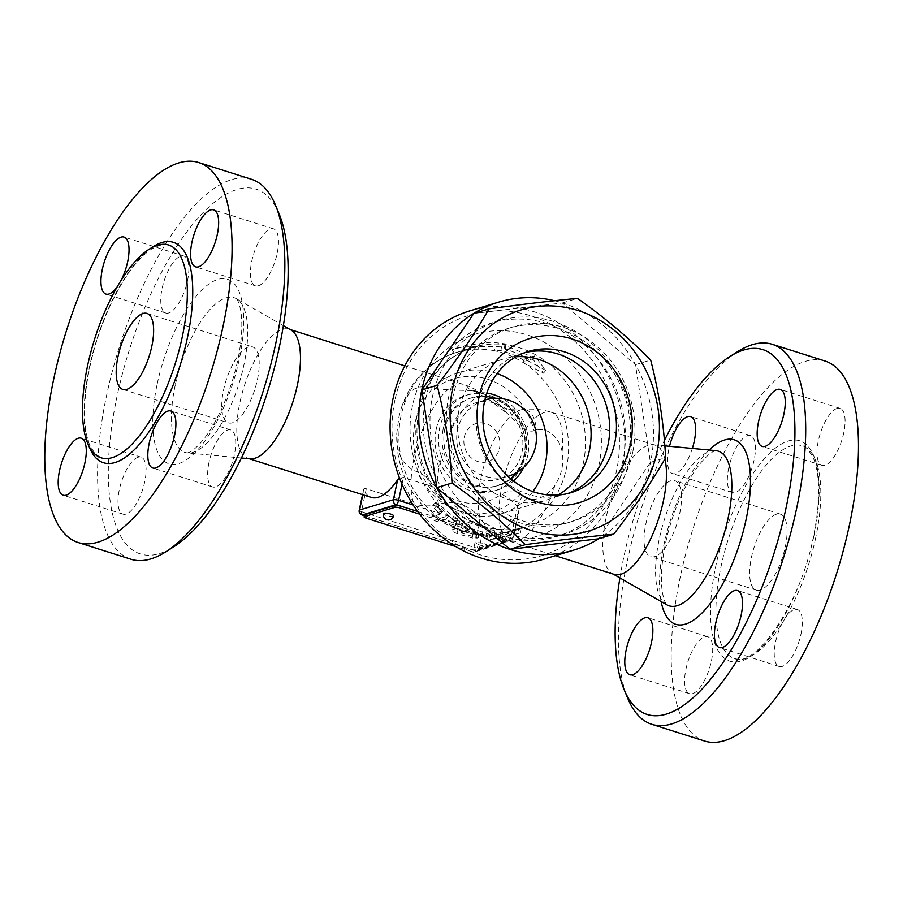 <?xml version="1.0" encoding="UTF-8"?>
<svg xmlns="http://www.w3.org/2000/svg" width="903" height="903" viewBox="0 0 903 903"><rect width="100%" height="100%" fill="white"/><g stroke="black" fill="none" stroke-linecap="round" stroke-linejoin="round"><path stroke-width="0.68" stroke-dasharray="4.51 3.39" d="M394.871 400.255A125.573 112.57 73.1 0 0 539.159 556.406A125.573 112.57 73.1 0 0 583.146 349.472A125.573 112.57 73.1 0 0 394.871 400.255M453.769 526.415L452.482 529.982L453.216 529.418C451.556 530.321 452.809 531.709 456.952 533.583L472.438 538.019L477.924 538.098L462.144 533.244L461.185 532.307L468.792 529.993C468.567 528.379 466.196 527.329 461.67 526.855L453.216 529.418L454.536 525.828L453.746 526.788L454.536 525.828L462.979 523.266C467.415 523.695 469.684 524.699 469.808 526.28L462.212 528.594L463.092 529.497A93.675 83.979 73.1 0 0 476.208 533.097L478.116 534.192A93.675 83.979 -106.9 0 1 453.746 526.788A93.675 83.979 -106.9 0 1 439.817 518.446A93.675 83.979 -106.9 0 1 433.801 513.683L431.679 516.73L440.122 514.168L433.226 507.407L432.797 505.432L434.636 505.454L458.408 524.282L457.539 525.061L454.288 524.214L446.398 519.135L437.944 521.697C433.621 520.783 431.532 519.123 431.679 516.73L433.801 513.683L442.256 511.121A93.675 83.979 -106.9 0 1 436.6 505.827L435.302 502.678L439.987 504.8A93.675 83.979 73.1 0 0 457.968 519.078L459.932 521.189L454.593 520.105A93.675 83.979 -106.9 0 1 448.26 515.884L439.817 518.446C435.585 517.588 433.575 516.008 433.801 513.683A93.675 83.979 -106.9 0 1 431.476 365.523A93.675 83.979 -106.9 0 1 453.566 353.366A93.675 83.979 -106.9 0 1 456.546 352.396A93.675 83.979 -106.9 0 1 494.336 350.736L500.905 350.669A93.675 83.979 -106.9 0 1 525.806 361.448L522.848 362.34L543.482 373.221L532.996 359.27L530.027 360.162A93.675 83.979 73.1 0 0 505.127 349.382L504.484 347.666A93.675 83.979 73.1 0 0 466.693 349.314A93.675 83.979 73.1 0 0 463.702 350.296L453.566 353.366L452.279 349.596L465.53 345.51L491.492 342.169L504.935 343.783L505.736 345.533L531.698 356.775L534.655 355.872L545.807 370.354L524.508 358.954L527.476 358.051L501.515 346.82L465.18 346.289L452.279 349.596M463.702 350.296L464.548 350.037L463.521 346.188L462.415 346.526L463.702 350.296M470.192 525.997L468.792 529.993L470.192 525.997M462.212 528.594L461.004 532.443L462.212 528.594M478.24 537.861L478.488 533.933L472.822 534.124L472.438 538.019M478.116 534.192A93.675 83.979 -106.9 0 0 487.089 534.926L486.694 531.201L486.412 535.14L487.191 538.809C489.212 539.655 493.693 539.396 500.634 538.03L520.941 532.804L519.902 528.944L499.506 534.204A93.675 83.979 -106.9 0 1 487.089 534.926C489.042 535.671 493.173 535.434 499.506 534.204A93.675 83.979 -106.9 0 0 510.951 531.686C499.382 535.163 487.586 536.01 475.542 534.249C455.541 531.043 438.294 521.855 423.812 506.685C405.108 486.096 396.078 461.817 396.733 433.835L398.9 417.107L401.282 408.133L406.361 396.778L410.233 391.981L414.364 388.967L419.579 387.116L422.931 386.71L434.953 388.527C444.378 389.656 456.117 390.299 470.158 390.468L473.432 390.401L489.674 400.131L507.08 413.371C496.943 399.86 484.426 392.207 469.537 390.401L470.158 390.468A67.77 25.577 107.6 0 0 463.307 384.396A67.77 25.577 107.6 0 0 414.105 457.719A67.77 25.577 107.6 0 0 413.8 503.795L366.291 488.749C364.09 488.342 363.266 488.783 363.83 490.103A67.77 25.577 -72.4 0 0 371.336 497.429M486.694 531.224C489.268 530.546 491.921 530.625 494.652 531.472L494.957 533.91L498.185 533.718L518.424 529.395L519.496 533.233L498.659 537.669L495.296 537.861L494.652 535.423C491.74 534.565 488.997 534.463 486.412 535.14L486.694 531.224M469.797 310.88A129.558 116.148 -106.9 0 1 618.555 401.146A129.558 116.148 -106.9 0 1 545.028 558.844M554.611 300.733A129.558 116.148 -106.9 0 1 651.074 407.953A129.558 116.148 -106.9 0 1 598.847 538.707M473.849 313.454L562.321 302.99L635.464 364.665L650.42 462.359L598.441 538.831M562.321 302.99L577.525 298.374M635.464 364.665L650.668 360.049M650.42 462.359L665.624 457.742M567.671 493.535A73.753 66.111 -106.9 0 1 564.319 494.663A73.753 66.111 -106.9 0 1 479.64 443.294A73.753 66.111 -106.9 0 1 521.494 353.524A73.753 66.111 -106.9 0 1 524.903 352.599M632.642 452.527A101.655 91.135 -106.9 0 1 572.423 521.37A101.655 91.135 -106.9 0 1 455.699 450.552A101.655 91.135 -106.9 0 1 513.389 326.818A101.655 91.135 -106.9 0 1 604.626 353.547A101.655 91.135 -106.9 0 1 632.642 452.527M628.138 453.904A101.655 91.135 -106.9 0 1 567.908 522.735A101.655 91.135 -106.9 0 1 451.184 451.918A101.655 91.135 -106.9 0 1 508.886 328.184A101.655 91.135 -106.9 0 1 600.123 354.913A101.655 91.135 -106.9 0 1 628.138 453.904M629.617 458.905A111.622 100.064 -106.9 0 1 563.483 534.497A111.622 100.064 -106.9 0 1 435.314 456.737A111.622 100.064 -106.9 0 1 498.67 320.87A111.622 100.064 -106.9 0 1 598.847 350.217A111.622 100.064 -106.9 0 1 629.617 458.905M622.856 460.959A111.622 100.064 -106.9 0 1 556.722 536.551A111.622 100.064 -106.9 0 1 428.564 458.792A111.622 100.064 -106.9 0 1 491.909 322.924A111.622 100.064 -106.9 0 1 592.086 352.26A111.622 100.064 -106.9 0 1 622.856 460.959M557.964 495.025A73.753 66.111 -106.9 0 1 545.728 500.307A73.753 66.111 -106.9 0 1 479.527 480.915A73.753 66.111 -106.9 0 1 459.209 409.104A73.753 66.111 -106.9 0 1 502.903 359.168A73.753 66.111 -106.9 0 1 516.008 356.753M524.508 358.954L522.848 362.34A93.675 83.979 -106.9 0 0 494.336 350.736L494.788 346.854M504.484 347.666L504.935 343.783M505.127 349.382L505.736 345.533M530.027 360.162L531.698 356.775M532.996 359.27L534.655 355.872M543.482 373.221L545.807 370.354M525.806 361.448L527.476 358.051M500.905 350.669L501.515 346.82M442.256 511.121L440.122 514.168M448.26 515.884L446.398 519.135M453.746 526.788L457.979 529.869L472.822 534.124M473.432 390.401A58.684 52.611 -106.9 0 1 506.707 412.773L515.602 421.814C518.83 424.218 526.697 433.056 534.057 430.731L536.461 429.907C549.893 427.006 560.526 440.675 562.106 451.872C564.138 463.51 561.779 474.56 555.063 485.035C548.956 495.092 533.278 505.161 522.476 495.679L520.692 493.58C516.008 489.798 509.552 490.002 501.334 494.189C507.463 497.079 512.712 501.03 517.069 506.052A51.674 46.324 73.1 0 0 517.498 506.515L518.932 509.71L518.209 513.401A64.124 24.2 107.6 0 1 489.065 530.253A64.124 24.2 107.6 0 1 484.403 523.661L480.306 517.803A51.674 46.324 -106.9 0 1 479.888 517.329C467.98 504.292 454.232 499.935 438.644 504.258A51.674 46.324 -106.9 0 1 413.8 503.795M399.532 478.127L403.472 477.461L436.984 488.083L423.654 475.147L411.158 468.894L403.302 461.625L401.101 458.081L397.659 448.035L396.733 433.835M362.543 494.641L363.683 489.279L362.837 494.742M250.221 458.814A67.77 25.577 107.6 0 1 248.167 458.397A67.77 25.577 107.6 0 1 239.905 402.512A67.77 25.577 107.6 0 1 289.107 329.2A67.77 25.577 107.6 0 1 291.026 330.035M417.66 511.504L504.325 538.956A3.984 0.926 12 0 1 506.527 540.299A3.984 0.926 12 0 1 506.154 540.592L475.723 549.814A3.984 0.926 12 0 1 470.519 549.216L366.697 516.324A3.984 0.926 12 0 1 364.496 514.981M419.658 514.157L503.919 540.852A3.984 0.926 12 0 1 506.131 542.195A3.984 0.926 12 0 1 505.748 542.489L475.328 551.71A3.984 0.926 12 0 1 470.113 551.112L455.71 546.552M483.94 543.64A5.181 1.208 12 0 1 486.807 545.389A5.181 1.208 12 0 1 479.538 544.983A5.181 1.208 12 0 1 476.671 543.234A5.181 1.208 12 0 1 483.94 543.64M393.55 515.839A5.181 1.208 12 0 1 386.281 515.432A5.181 1.208 12 0 1 383.414 513.683M436.984 488.083A57.769 51.787 73.1 0 0 446.59 495.589A57.769 51.787 73.1 0 0 501.334 494.189M438.644 504.258A62.386 23.546 107.6 0 1 451.59 429.331A62.386 23.546 107.6 0 1 488.647 399.058L488.647 399.058A62.386 23.546 107.6 0 1 489.674 400.131M522.476 495.679A62.386 23.546 107.6 0 1 517.069 506.052M479.888 517.329A62.386 23.546 107.6 0 1 488.658 452.053A62.386 23.546 107.6 0 1 522.126 409.669L522.126 409.669A62.386 23.546 107.6 0 1 536.461 429.907M279.083 213.808A191.346 72.206 -72.4 0 0 129.411 349.687A191.346 72.206 -72.4 0 0 173.523 546.958M258.405 285.777A29.901 11.287 -72.4 0 0 276.262 257.118A29.901 11.287 -72.4 0 0 273.485 228.831A29.901 11.287 -72.4 0 0 253.698 253.912A29.901 11.287 -72.4 0 0 255.414 285.833A29.901 11.287 -72.4 0 0 258.405 285.777M187.485 280.675A29.901 11.287 -72.4 0 0 183.84 256.023A29.901 11.287 -72.4 0 0 164.053 281.126A29.901 11.287 -72.4 0 0 165.78 313.025A29.901 11.287 -72.4 0 0 187.485 280.675M138.103 457.223A29.901 11.287 -72.4 0 0 120.246 485.882A29.901 11.287 -72.4 0 0 123.022 514.168A29.901 11.287 -72.4 0 0 142.809 489.076A29.901 11.287 -72.4 0 0 141.094 457.166A29.901 11.287 -72.4 0 0 138.103 457.223M209.022 462.313A29.901 11.287 -72.4 0 0 212.668 486.977A29.901 11.287 -72.4 0 0 232.455 461.862A29.901 11.287 -72.4 0 0 230.716 429.963A29.901 11.287 -72.4 0 0 209.022 462.313M131.003 559.273A199.326 75.22 107.6 0 1 119.512 346.549A199.326 75.22 107.6 0 1 251.418 179.257M121.036 280.472A29.901 11.287 107.6 0 1 117.3 286.669M257.389 379.745A39.867 15.046 -72.4 0 0 252.524 346.876A39.867 15.046 -72.4 0 0 226.134 380.344A39.867 15.046 -72.4 0 0 228.448 422.886A39.867 15.046 -72.4 0 0 257.389 379.745M614.164 574.376A67.77 25.577 107.6 0 1 612.245 573.529A67.77 25.577 107.6 0 1 605.902 518.491A67.77 25.577 107.6 0 1 653.05 444.75A67.77 25.577 107.6 0 1 655.104 445.168A67.77 25.577 107.6 0 1 664.89 458.995M619.898 577.92A191.346 72.206 107.6 0 1 664.394 440.416M692.353 448.441A29.901 11.287 107.6 0 1 672.543 473.601A29.901 11.287 107.6 0 1 668.897 448.949A29.901 11.287 107.6 0 1 669.518 446.296M737.819 351.527A199.326 75.22 -72.4 0 0 640.351 511.583A199.326 75.22 -72.4 0 0 627.856 698.561M825.026 361.019A199.326 75.22 -72.4 0 0 693.12 528.379A199.326 75.22 -72.4 0 0 704.667 741.047M800.961 634.154A29.901 11.287 -72.4 0 0 797.315 609.502A29.901 11.287 -72.4 0 0 777.528 634.595A29.901 11.287 -72.4 0 0 779.255 666.504A29.901 11.287 -72.4 0 0 800.961 634.154M692.601 693.639A29.901 11.287 -72.4 0 0 710.458 664.98A29.901 11.287 -72.4 0 0 707.681 636.694A29.901 11.287 -72.4 0 0 687.894 661.786A29.901 11.287 -72.4 0 0 689.621 693.696A29.901 11.287 -72.4 0 0 692.601 693.639M728.732 467.901A29.901 11.287 -72.4 0 0 732.378 492.564A29.901 11.287 -72.4 0 0 752.165 467.472A29.901 11.287 -72.4 0 0 750.438 435.562A29.901 11.287 -72.4 0 0 728.732 467.901M837.081 408.416A29.901 11.287 -72.4 0 0 819.224 437.086A29.901 11.287 -72.4 0 0 822.012 465.361A29.901 11.287 -72.4 0 0 841.799 440.269A29.901 11.287 -72.4 0 0 840.072 408.359A29.901 11.287 -72.4 0 0 837.081 408.416M815.691 537.793A111.622 42.125 107.6 0 1 734.658 658.558A111.622 42.125 107.6 0 1 728.202 539.463A111.622 42.125 107.6 0 1 802.067 445.732A111.622 42.125 107.6 0 1 815.691 537.793M785.271 547.015A39.867 15.046 -72.4 0 0 780.406 514.146A39.867 15.046 -72.4 0 0 754.028 547.602A39.867 15.046 -72.4 0 0 756.319 590.144A39.867 15.046 -72.4 0 0 785.271 547.015M679.688 513.57A39.867 15.046 -72.4 0 0 674.834 480.689A39.867 15.046 -72.4 0 0 648.444 514.146A39.867 15.046 -72.4 0 0 650.747 556.699A39.867 15.046 -72.4 0 0 679.688 513.57M497.056 373.571A73.753 66.111 73.1 0 0 458.837 372.533A73.753 66.111 73.1 0 0 415.143 422.48A73.753 66.111 73.1 0 0 435.46 494.291A73.753 66.111 73.1 0 0 501.65 513.683A73.753 66.111 73.1 0 0 532.86 491.571M436.251 429.162A49.834 44.676 73.1 0 0 449.987 477.687A49.834 44.676 73.1 0 0 494.709 490.792A49.834 44.676 73.1 0 0 522.995 430.133A49.834 44.676 73.1 0 0 465.779 395.424A49.834 44.676 73.1 0 0 436.251 429.162M486.841 393.098A49.834 44.676 73.1 0 0 469.154 394.397A49.834 44.676 73.1 0 0 439.637 428.146A49.834 44.676 73.1 0 0 453.362 476.66A49.834 44.676 73.1 0 0 498.095 489.765A49.834 44.676 73.1 0 0 513.514 481.017M523.763 467.291A49.834 44.676 73.1 0 0 502.994 398.821M443.147 429.252A45.839 41.098 73.1 0 0 455.789 473.894A45.839 41.098 73.1 0 0 496.932 485.949A45.839 41.098 73.1 0 0 522.95 430.144A45.839 41.098 73.1 0 0 470.316 398.212A45.839 41.098 73.1 0 0 443.147 429.252M484.358 535.885A105.64 94.702 -106.9 0 1 435.641 359.529A105.64 94.702 -106.9 0 1 597.165 410.718A105.64 94.702 -106.9 0 1 484.358 535.885M481.705 526.043A93.675 83.979 73.1 0 0 527.849 526.562A93.675 83.979 73.1 0 0 585.234 435.212A93.675 83.979 73.1 0 0 514.845 346.436A93.675 83.979 73.1 0 0 473.454 347.271A93.675 83.979 73.1 0 0 415.911 435.968A93.675 83.979 73.1 0 0 481.705 526.043M522.848 362.34A93.675 83.979 -106.9 0 1 568.348 454.74A93.675 83.979 -106.9 0 1 510.951 531.686L527.849 526.562C513.164 530.941 498.185 530.761 482.902 526.02C456.557 517.047 437.244 498.591 424.941 470.655C417.028 451.06 414.996 431.205 418.834 411.079C426.498 378.255 444.705 356.99 473.454 347.271L466.693 349.314M494.652 531.472L494.652 535.423M487.067 534.858L487.191 538.809M499.946 534.113L500.634 538.03M513.638 530.377L514.45 534.283M498.185 533.718L498.659 537.669M494.957 533.91L495.296 537.861M439.987 504.8L437.616 507.621M436.6 505.827L434.241 508.649M439.817 518.446L437.944 521.697M454.593 520.105L452.99 523.526M457.968 519.078L456.376 522.51M462.979 523.266L461.67 526.855M457.979 529.869L456.952 533.583M476.208 533.097L475.813 536.992M463.092 529.497L462.144 533.244M434.953 388.527A69.283 62.115 -106.9 0 1 534.057 430.731M520.692 493.58A69.283 62.115 -106.9 0 1 417.288 471.614M402.027 484.245L403.472 477.461M503.919 540.852L504.325 538.956L508.716 540.355A3.984 3.578 73.1 0 0 513.051 537.68A3.984 0.926 -168 0 0 513.423 537.387A3.984 0.926 -168 0 0 511.222 536.043A3.984 1.501 107.6 0 1 508.716 540.355L474.922 550.616L470.519 549.216L470.113 551.112M517.498 506.515L511.222 536.043L413.156 504.98M505.748 542.489L506.154 540.592M475.723 549.814L475.328 551.71M364.361 515.579L366.697 516.324L366.302 518.22M484.403 523.661L479.245 547.929A3.984 3.578 -106.9 0 1 474.922 550.616A3.984 1.501 107.6 0 1 474.515 550.616A3.984 1.501 107.6 0 1 474.03 547.331A3.984 0.926 -168 0 0 479.245 547.929L513.051 537.68L518.209 513.401M359.213 510.308A3.984 0.926 -168 0 0 361.414 511.651A3.984 1.501 -72.4 0 0 361.9 514.936M366.291 488.749L361.414 511.651L474.03 547.331L480.306 517.803M175.159 385.525A81.146 30.623 -72.4 0 0 187.519 452.934A81.146 30.623 -72.4 0 0 238.764 384.328A81.146 30.623 -72.4 0 0 236.383 298.735A81.146 30.623 -72.4 0 0 175.159 385.525M157.212 383.944A96.79 36.526 107.6 0 1 235.717 285.529A96.79 36.526 107.6 0 1 201.821 445.021A96.79 36.526 107.6 0 1 157.212 383.944M151.32 247.896A115.607 43.626 -72.4 0 0 96.835 339.359A115.607 43.626 -72.4 0 0 88.697 445.518M555.063 485.035A67.77 25.577 107.6 0 1 510.342 541.484A67.77 25.577 107.6 0 1 502.079 485.588A67.77 25.577 107.6 0 1 551.293 412.276A67.77 25.577 107.6 0 1 562.106 451.872M666.888 604.841A81.146 30.623 107.6 0 1 659.292 538.922A81.146 30.623 107.6 0 1 715.752 450.631M709.16 450.01A96.79 36.526 -72.4 0 0 663.987 544.52A96.79 36.526 -72.4 0 0 661.143 601.545M813.863 536.156A115.607 43.626 107.6 0 1 720.086 653.716A115.607 43.626 107.6 0 1 760.586 463.216A115.607 43.626 107.6 0 1 813.863 536.156M444.863 428.744A45.839 41.098 73.1 0 0 457.494 473.375A45.839 41.098 73.1 0 0 498.637 485.43A45.839 41.098 73.1 0 0 524.654 429.636A45.839 41.098 73.1 0 0 472.021 397.692A45.839 41.098 73.1 0 0 444.863 428.744M451.602 429.963A39.867 35.736 73.1 0 0 497.406 479.538A39.867 35.736 73.1 0 0 511.369 413.845A39.867 35.736 73.1 0 0 451.602 429.963M499.506 448.17A19.934 17.868 73.1 0 0 476.603 423.383A19.934 17.868 73.1 0 0 469.628 456.229A19.934 17.868 73.1 0 0 499.506 448.17M464.119 350.104L459.13 351.617M528.255 351.47L521.494 353.524M571.08 492.62L564.319 494.663M513.389 326.818L508.886 328.184M572.423 521.37L567.908 522.735M498.67 320.87L491.909 322.924M563.483 534.497L556.722 536.551M465.53 345.51L462.957 346.289M457.968 347.802L455.394 348.581M432.842 505.375L435.302 502.678M458.453 524.711L459.932 521.189M401.282 408.133C406.858 391.112 416.441 377.161 430.02 366.279C438.023 359.981 446.872 355.353 456.546 352.396M248.167 458.397L249.16 458.713M289.107 329.2L290.1 329.516M404.792 365.85L463.307 384.396A67.77 67.77 0 0 1 488.647 399.058C498.298 407.377 509.45 410.91 522.126 409.669A67.77 67.77 0 0 1 551.293 412.276L655.104 445.168M486.807 545.389C484.166 553.02 474.82 548.414 476.671 543.234M506.527 540.299L506.131 542.195M364.338 515.703L474.515 550.616A3.984 3.984 0 0 0 476.886 550.627L510.68 540.378A3.984 3.984 0 0 0 513.423 537.387L518.875 511.775M446.59 495.589L435.81 486.875M283.373 325.656L236.304 298.69C235.457 297.031 244.002 305.033 241.282 337.304C239.002 360.703 232.624 384.193 222.161 407.772C214.779 423.755 207.159 435.935 199.315 444.31C195.274 448.475 192.057 451.082 189.675 452.143L187.429 452.934L241.428 457.99M168.624 245.018C166.807 243.054 161.265 244.295 152.02 248.754C137.583 258.179 123.598 277.221 110.053 305.88C97.75 333.049 89.758 360.726 86.101 388.933C83.268 413.54 84.498 432.3 89.781 445.235L94.917 453.645L101.192 457.832M273.474 228.831L213.65 209.868M255.414 285.833L195.59 266.87M183.84 256.023L124.016 237.06M165.78 313.025L105.956 294.073M123.022 514.168L63.199 495.205M141.094 457.166L81.259 438.203M212.668 486.965L152.833 468.014M230.728 429.963L170.904 411.012M122.864 389.43L228.436 422.875M146.952 313.42L252.524 346.876M489.065 530.253A67.77 67.77 0 0 0 510.342 541.484L555.3 555.729M612.245 573.529L613.171 574.06M653.05 444.75L664.834 445.856M715.842 450.631L713.596 451.421C711.214 452.482 707.997 455.101 703.956 459.255C696.111 467.63 688.492 479.809 681.11 495.792C674.259 510.985 669.055 526.855 665.5 543.38C661.504 562.964 660.443 579.037 662.305 591.612C663.208 597.018 664.303 600.788 665.579 602.944L666.967 604.886M734.647 658.547C753.971 669.495 800.882 604.479 813.479 536.45C820.387 502.012 820.387 475.983 813.501 458.363C808.512 449.389 804.697 445.179 802.078 445.743M840.072 408.359L780.248 389.407M822.012 465.361L762.177 446.409M750.438 435.562L690.614 416.599M732.378 492.564L672.543 473.601M707.681 636.694L647.857 617.742M689.621 693.696L629.797 674.744M797.315 609.502L737.491 590.551M779.255 666.504L719.431 647.553M780.406 514.146L674.834 480.689M756.319 590.144L650.747 556.699M501.65 513.683L545.728 500.307M458.837 372.533L502.903 359.168M494.709 490.792L498.095 489.765M465.779 395.424L469.154 394.397M496.932 485.949L511.008 478.996M470.316 398.212L485.87 396.169M518.299 471.558L526.618 451.737L525.049 429.523L514.01 410.165L496.074 398.302M484.866 400.04A39.867 39.867 0 0 0 458.408 449.728A39.867 39.867 0 0 0 508.017 476.344"/><path stroke-width="1.35" d="M598.847 538.707A129.558 116.148 -106.9 0 1 573.755 550.119L545.028 558.844A129.558 116.148 -106.9 0 1 428.744 524.778A129.558 116.148 -106.9 0 1 393.042 398.618A129.558 116.148 -106.9 0 1 469.797 310.88L498.535 302.166A129.558 116.148 -106.9 0 1 554.611 300.733M573.755 550.119A129.558 116.148 -106.9 0 1 457.471 516.064A129.558 116.148 -106.9 0 1 421.769 389.904A129.558 116.148 -106.9 0 1 498.535 302.166M613.645 534.226L598.441 538.831L509.969 549.306L436.826 487.631L421.87 389.938L473.849 313.454L489.054 308.837C521.776 304.367 551.27 300.88 577.525 298.374C605.145 317.958 629.515 338.512 650.668 360.049C658.885 391.631 663.874 424.196 665.624 457.742C651.526 482.258 634.199 507.746 613.645 534.226C587.39 536.732 557.896 540.22 525.174 544.69C504.032 523.153 479.651 502.587 452.031 483.015C450.281 449.468 445.292 416.904 437.075 385.321C457.64 358.852 474.967 333.354 489.054 308.837M421.87 389.938L437.075 385.321M436.826 487.631L452.031 483.015M656.797 452.843A115.607 103.642 73.1 0 0 523.954 309.086A115.607 103.642 73.1 0 0 483.466 499.585A115.607 103.642 73.1 0 0 656.797 452.843M509.969 549.306L525.174 544.69M630.396 444.479A85.706 76.834 -106.9 0 1 501.899 479.132A85.706 76.834 -106.9 0 1 531.912 337.903A85.706 76.834 -106.9 0 1 630.396 444.479M614.774 442.673A73.753 66.111 -106.9 0 1 571.08 492.62A73.753 66.111 -106.9 0 1 486.401 441.24A73.753 66.111 -106.9 0 1 528.255 351.47A73.753 66.111 -106.9 0 1 594.445 370.862A73.753 66.111 -106.9 0 1 614.774 442.673M524.903 352.599A73.753 66.111 -106.9 0 1 608.012 444.727A73.753 66.111 -106.9 0 1 567.671 493.535M516.008 356.753A73.753 66.111 -106.9 0 1 589.422 450.36A73.753 66.111 -106.9 0 1 557.964 495.025M249.16 458.713L371.336 497.429A67.77 25.577 -72.4 0 0 397.625 479.843L399.532 478.127M283.373 325.656L291.026 330.035A67.77 25.577 107.6 0 1 293.012 401.519A67.77 25.577 107.6 0 1 250.221 458.814L241.428 457.99M455.71 546.552L366.302 518.22A3.984 0.926 12 0 1 364.09 516.877L364.496 514.981A3.984 0.926 12 0 1 364.868 514.687L395.3 505.466A3.984 0.926 12 0 1 400.503 506.064L417.66 511.504M364.09 516.877A3.984 0.926 12 0 1 364.473 516.584L394.893 507.362A3.984 0.926 12 0 1 400.108 507.96L419.658 514.157M390.672 514.089A5.181 1.208 12 0 1 393.55 515.839A5.181 5.181 0 0 1 387.398 519.835A5.181 5.181 0 0 1 383.414 513.683A5.181 1.208 12 0 1 390.672 514.089M165.452 552.038L173.523 546.958A191.346 72.206 -72.4 0 0 279.377 346.887A191.346 72.206 -72.4 0 0 279.083 213.808L275.415 205.004A199.326 75.22 107.6 0 1 275.72 343.625A199.326 75.22 107.6 0 1 165.452 552.038A199.326 75.22 107.6 0 1 131.003 559.273L78.222 542.545A199.326 75.22 107.6 0 1 66.72 329.821A199.326 75.22 107.6 0 1 198.637 162.529A199.326 75.22 107.6 0 1 222.939 326.897A199.326 75.22 107.6 0 1 78.222 542.545M198.637 162.529L251.418 179.257A199.326 75.22 107.6 0 1 275.415 205.004M174.539 435.664A29.901 11.287 107.6 0 1 152.844 468.014A29.901 11.287 107.6 0 1 149.187 443.362A29.901 11.287 107.6 0 1 170.893 411.012A29.901 11.287 107.6 0 1 174.539 435.664M66.19 495.149A29.901 11.287 107.6 0 1 63.199 495.205A29.901 11.287 107.6 0 1 60.422 466.93A29.901 11.287 107.6 0 1 78.279 438.26A29.901 11.287 107.6 0 1 81.27 438.203A29.901 11.287 107.6 0 1 84.047 466.49A29.901 11.287 107.6 0 1 66.19 495.149M117.3 286.669A29.901 11.287 107.6 0 1 105.956 294.073A29.901 11.287 107.6 0 1 102.31 269.41A29.901 11.287 107.6 0 1 124.016 237.06A29.901 11.287 107.6 0 1 127.662 261.723A29.901 11.287 107.6 0 1 121.036 280.472M210.67 209.925A29.901 11.287 107.6 0 1 213.65 209.868A29.901 11.287 107.6 0 1 216.427 238.155A29.901 11.287 107.6 0 1 198.57 266.814A29.901 11.287 107.6 0 1 195.59 266.87A29.901 11.287 107.6 0 1 192.813 238.584A29.901 11.287 107.6 0 1 210.67 209.925M182.237 337.067A111.622 42.125 -72.4 0 0 168.613 245.018A111.622 42.125 -72.4 0 0 94.736 338.738A111.622 42.125 -72.4 0 0 101.204 457.832A111.622 42.125 -72.4 0 0 182.237 337.067M151.806 346.3A39.867 15.046 107.6 0 1 122.876 389.43A39.867 15.046 107.6 0 1 120.562 346.899A39.867 15.046 107.6 0 1 146.941 313.42A39.867 15.046 107.6 0 1 151.806 346.3M664.89 458.995A67.77 25.577 107.6 0 1 652.451 534.948A67.77 25.577 107.6 0 1 614.164 574.376L555.3 555.729M664.394 440.416A191.346 72.206 107.6 0 1 729.748 356.606A191.346 72.206 107.6 0 1 786.152 507.463A191.346 72.206 107.6 0 1 705.356 685.411A191.346 72.206 107.6 0 1 624.187 689.757A191.346 72.206 107.6 0 1 619.898 577.92M765.168 446.353A29.901 11.287 107.6 0 1 762.177 446.409A29.901 11.287 107.6 0 1 759.4 418.123A29.901 11.287 107.6 0 1 777.257 389.464A29.901 11.287 107.6 0 1 780.248 389.407A29.901 11.287 107.6 0 1 783.025 417.683A29.901 11.287 107.6 0 1 765.168 446.353M669.518 446.296A29.901 11.287 107.6 0 1 690.614 416.599A29.901 11.287 107.6 0 1 694.249 441.251A29.901 11.287 107.6 0 1 692.353 448.441M644.866 617.799A29.901 11.287 107.6 0 1 647.857 617.742A29.901 11.287 107.6 0 1 650.634 646.017A29.901 11.287 107.6 0 1 632.777 674.688A29.901 11.287 107.6 0 1 629.797 674.744A29.901 11.287 107.6 0 1 627.009 646.458A29.901 11.287 107.6 0 1 644.866 617.799M715.786 622.889A29.901 11.287 107.6 0 1 737.491 590.551A29.901 11.287 107.6 0 1 741.137 615.203A29.901 11.287 107.6 0 1 719.431 647.553A29.901 11.287 107.6 0 1 715.786 622.889M624.187 689.757L627.856 698.561A199.326 75.22 -72.4 0 0 651.876 724.319A199.326 75.22 -72.4 0 0 796.57 508.66A199.326 75.22 -72.4 0 0 772.246 344.291A199.326 75.22 -72.4 0 0 737.819 351.527L729.748 356.606M704.667 741.047A199.326 75.22 -72.4 0 0 849.351 525.388A199.326 75.22 -72.4 0 0 825.026 361.019M532.86 491.571A73.753 66.111 73.1 0 0 497.056 373.571M513.514 481.017A49.834 44.676 73.1 0 0 523.763 467.291M502.994 398.821A49.834 44.676 73.1 0 0 486.841 393.098M397.625 479.843L393.392 499.765A3.984 3.578 73.1 0 0 396.112 504.675A3.984 1.501 -72.4 0 0 398.607 500.364A3.984 0.926 -168 0 0 393.392 499.765L359.586 510.014A3.984 0.926 -168 0 0 359.213 510.308A3.984 3.984 0 0 0 361.9 514.936A3.984 1.501 -72.4 0 0 362.306 514.924L396.112 504.675L400.503 506.064L400.108 507.96M413.156 504.98L398.607 500.364L402.027 484.245M395.3 505.466L394.893 507.362M364.473 516.584L364.868 514.687M364.361 515.579L362.306 514.924A3.984 3.578 -106.9 0 1 359.586 510.014L362.837 494.742M88.697 445.518A115.607 43.626 -72.4 0 0 137.572 446.353A115.607 43.626 -72.4 0 0 187.44 337.666A115.607 43.626 -72.4 0 0 151.32 247.896M664.834 445.856L715.752 450.631A81.146 30.623 107.6 0 1 722.897 537.736A81.146 30.623 107.6 0 1 666.888 604.841L666.945 604.863M661.143 601.545A96.79 36.526 -72.4 0 0 711.643 601.579A96.79 36.526 -72.4 0 0 750.472 479.064A96.79 36.526 -72.4 0 0 709.16 450.01M290.1 329.516L404.792 365.85M364.338 515.703L361.9 514.936M362.543 494.641L359.213 510.308M613.171 574.06L666.888 604.841M825.049 361.019L772.268 344.291M704.633 741.036L651.853 724.319M511.008 478.996L518.299 471.558M496.074 398.302L485.87 396.169M508.017 476.344A39.867 39.867 0 0 0 535.547 446.443A39.867 39.867 0 0 0 484.866 400.04"/></g></svg>
